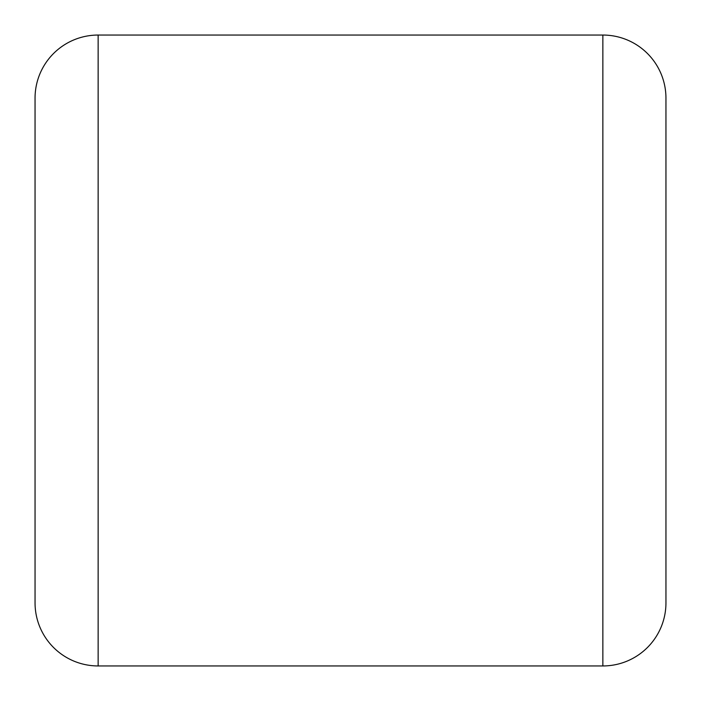<?xml version="1.0" encoding="UTF-8"?>
<svg xmlns="http://www.w3.org/2000/svg" width="701" height="701" viewBox="0 0 701 701"><rect width="100%" height="100%" fill="white"/><g stroke="black" fill="none" stroke-linecap="round" stroke-linejoin="round"><path stroke-width="0.53" stroke-dasharray="3.5 2.63" d="M665.95 602.86L665.95 98.14M35.05 98.14L35.05 602.86M602.86 35.05L602.86 665.95M98.14 665.95L98.14 35.05"/><path stroke-width="1.05" d="M602.86 35.05L98.14 35.05L98.14 665.95L602.86 665.95A63.09 63.09 0 0 0 665.95 602.86L665.95 98.14A63.09 63.09 0 0 0 602.86 35.05L602.86 665.95M98.14 665.95A63.09 63.09 0 0 1 35.05 602.86L35.05 98.14A63.09 63.09 0 0 1 98.14 35.05"/></g></svg>
